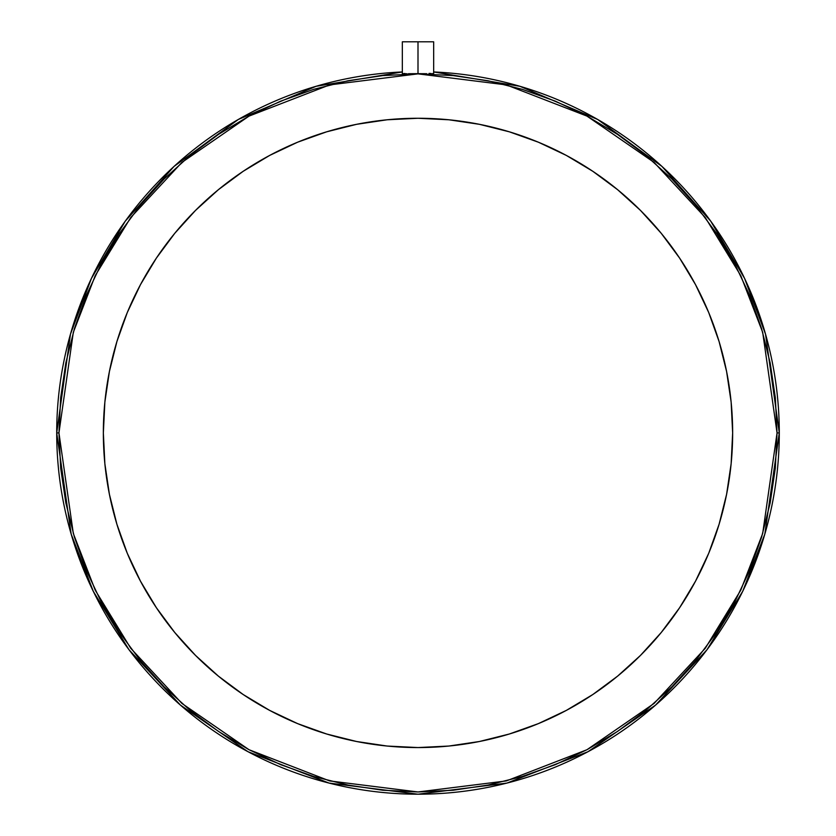 <?xml version="1.0" encoding="UTF-8"?>
<svg xmlns="http://www.w3.org/2000/svg" width="836" height="836" viewBox="0 0 836 836"><rect width="100%" height="100%" fill="white"/><g stroke="black" fill="none" stroke-linecap="round" stroke-linejoin="round"><path stroke-width="1.25" d="M429.328 73.756L432.473 73.787M426.694 73.714L423.998 73.683L426.694 73.714M432.473 73.589L433.665 73.735L433.665 41.8L418 41.8L418 73.662L423.998 73.683L409.306 73.714M103.35 432.912A314.649 314.649 0 0 1 418 118.263A314.649 314.649 0 0 1 732.649 432.912A314.649 314.649 0 0 1 418 747.562A314.649 314.649 0 0 1 103.35 432.912L104.866 463.75L109.401 494.295L116.904 524.245L127.302 553.317L140.511 581.229L156.384 607.72L174.776 632.518L195.509 655.403L218.395 676.136L243.192 694.528L269.673 710.401L297.595 723.61L326.667 734.008L356.617 741.511L387.162 746.046L418 747.562L448.838 746.046L479.383 741.511L509.333 734.008L538.405 723.61L566.327 710.401L592.808 694.528L617.605 676.136L640.491 655.403L661.224 632.518L679.616 607.72L695.489 581.229L708.698 553.317L719.096 524.245L726.599 494.295L731.134 463.75L732.649 432.912L731.134 402.074L726.599 371.529L719.096 341.569L708.698 312.497L695.489 284.585L679.616 258.105L661.224 233.296L640.491 210.421L617.605 189.688L592.808 171.296L566.327 155.412L538.405 142.214L509.333 131.816L479.383 124.313L448.838 119.778L418 118.263L387.162 119.778L356.617 124.313L326.667 131.816L297.595 142.214L269.673 155.412L243.192 171.296L218.395 189.688L195.509 210.421L174.776 233.296L156.384 258.105L140.511 284.585L127.302 312.497L116.904 341.569L109.401 371.529L104.866 402.074L103.35 432.912L104.866 402.074M404.99 73.495L403.527 73.589M412.002 73.683L418 73.662L418 41.8L402.335 41.8L433.665 41.8M56.712 432.912A361.288 361.288 0 0 1 402.335 71.959L316.081 86.296L238.344 119.454L174.066 166.406L125.264 221.164L91.427 278.388L70.475 334.149L56.712 432.912L58.948 432.912L73.307 332.373L95.252 275.577L130.761 217.475L181.914 162.393L249.034 116.099L329.614 84.906L418 73.861L506.386 84.906L586.966 116.099L654.086 162.393L705.239 217.475L740.748 275.577L762.693 332.373L777.052 432.912L779.288 432.912L765.525 334.149L744.573 278.388L710.736 221.164L661.934 166.406L597.656 119.454L519.919 86.296L433.665 71.959A361.288 361.288 0 0 1 779.288 432.912L777.052 432.912L775.327 468.108L770.155 502.958L761.596 537.14L749.725 570.309L734.656 602.171L716.546 632.392L695.552 660.691L671.893 686.795L645.779 710.464L617.48 731.448L587.259 749.568L555.407 764.626L522.228 776.498L488.046 785.067L453.196 790.229L418 791.964L382.804 790.229L347.954 785.067L313.772 776.498L280.593 764.626L248.741 749.568L218.52 731.448L190.221 710.464L164.107 686.795L140.448 660.691L119.454 632.392L101.344 602.171L86.275 570.309L74.404 537.14L65.845 502.958L60.673 468.108L58.948 432.912L60.673 397.717L65.845 362.866L74.404 328.684L86.275 295.505L101.344 263.654L119.454 233.432L140.448 205.133L164.107 179.019L190.221 155.36L218.52 134.366L248.741 116.256L280.593 101.187L313.772 89.316L347.954 80.758L382.804 75.585L418 73.861L453.196 75.585L488.046 80.758L522.228 89.316L555.407 101.187L587.259 116.256L617.48 134.366L645.779 155.36L671.893 179.019L695.552 205.133L716.546 233.432L734.656 263.654L749.725 295.505L761.596 328.684L770.155 362.866L775.327 397.717L777.052 432.912L762.693 533.441L740.748 590.247L705.239 648.339L654.086 703.431L586.966 749.725L506.386 780.918L418 791.964L329.614 780.918L249.034 749.725L181.914 703.431L130.761 648.339L95.252 590.247L73.307 533.441L58.948 432.912L56.712 432.912L71.164 534.068L93.245 591.23L128.963 649.687L180.44 705.114L247.978 751.7L329.07 783.081L418 794.2L506.929 783.081L588.022 751.7L655.56 705.114L707.037 649.687L742.755 591.23L764.835 534.068L779.288 432.912A361.288 361.288 0 0 1 418 794.2A361.288 361.288 0 0 1 56.712 432.912M429.077 73.39L431.021 73.495M431.021 73.777L429.077 73.746M661.224 632.518L640.491 655.403M356.617 741.511L326.667 734.008M218.395 676.136L195.509 655.403M156.384 607.72L140.511 581.229M109.401 371.529L116.904 341.569M174.776 233.296L195.509 210.421M326.667 131.816L356.617 124.313M448.838 119.778L479.383 124.313M617.605 189.688L640.491 210.421M679.616 258.105L695.489 284.585M403.527 73.787L402.335 73.735L402.335 41.8M406.923 73.746L405.136 73.777M409.295 73.714L408.292 73.735"/></g></svg>
